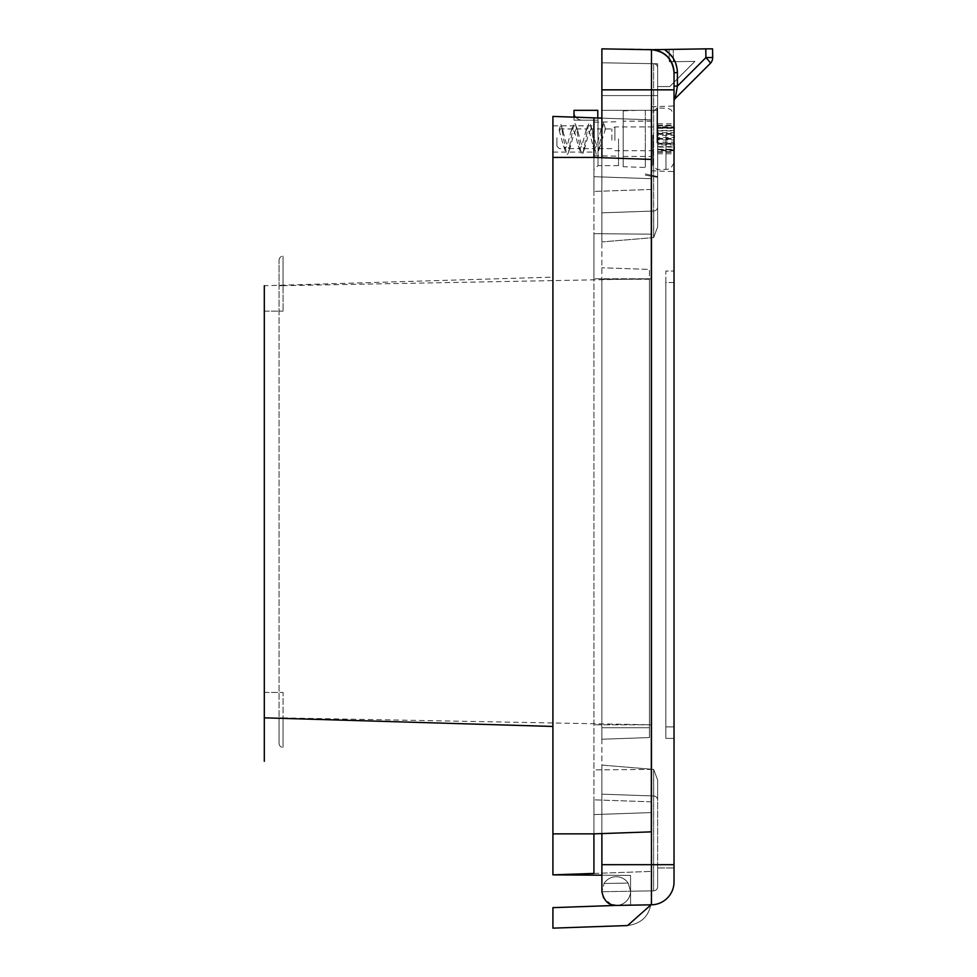 <?xml version="1.0" encoding="UTF-8"?>
<svg xmlns="http://www.w3.org/2000/svg" width="977" height="977" viewBox="0 0 977 977"><rect width="100%" height="100%" fill="white"/><g stroke="black" fill="none" stroke-linecap="round" stroke-linejoin="round"><path stroke-width="0.73" stroke-dasharray="4.88 3.66" d="M618.514 138.966L618.514 165.614L618.514 138.966M593.918 138.966L593.918 117.851L618.514 118.718L593.918 117.851L593.918 191.443L593.918 138.966M651.317 724.812L593.918 724.812L651.317 724.812L651.317 759.569L651.317 278.763L651.317 769.4L593.918 769.9L593.918 278.763L593.918 769.9L651.317 769.4L651.317 234.175L593.918 233.674L593.918 278.763L593.918 233.674L651.317 234.175L651.317 724.812L283.086 717.912L283.037 747.49L283.086 692.424L279.068 692.424L279.068 717.839L279.068 692.424L283.086 692.424L283.086 717.912M283.086 285.736L283.037 256.096L283.086 311.15L283.086 285.736L279.068 285.736L279.068 311.15L283.086 311.15L279.068 311.15L279.068 692.424L279.068 260.187L279.068 285.736L283.086 285.736M552.921 771.549L552.921 726.448L552.921 771.549M552.921 277.126L552.921 726.448L552.921 232.037L552.921 277.126L264.315 285.736L264.315 761.291M552.921 138.966L552.921 152.094L552.921 138.966M552.921 157.419L552.921 116.422L593.918 117.851L593.918 833.857L593.918 157.419L552.921 157.419L552.921 874.855L651.317 871.423L552.921 874.855L651.317 871.423L552.921 874.855L651.317 871.423L552.921 874.855L651.317 871.423L552.921 874.855L593.918 873.426L552.921 874.855L630.568 875.416L630.568 904.922L552.921 907.645L552.921 928.15L552.921 907.645L552.921 928.15L552.921 907.645L552.921 928.15L552.921 907.645L552.921 928.15L552.921 907.645L552.921 928.15L552.921 907.645L552.921 928.15L552.921 907.645L552.921 928.15L552.921 907.645L630.568 904.922L630.568 875.416L552.921 874.855L630.568 875.416L630.568 904.922L616.597 905.41M651.012 904.812L651.317 801.836L651.317 812.583L593.918 814.586L593.918 873.426L593.918 814.586L593.918 873.426L593.918 814.586L593.918 873.426L552.921 874.855L630.568 875.416L552.921 874.855L630.568 875.416L630.568 904.922L630.568 875.416L552.921 874.855L630.568 875.416L630.568 904.922L552.921 907.645L630.568 904.922L630.568 875.416L601.881 875.209L630.568 875.416L630.568 904.922L552.921 907.645L630.568 904.922L630.568 875.416L601.881 875.209L630.568 875.416L630.568 904.922L630.568 875.416L601.881 875.209L630.568 875.416L630.568 904.922L552.921 907.645L630.568 904.922L630.568 875.416L601.881 875.209L630.568 875.416L630.568 904.922L552.921 907.645L630.568 904.922L630.568 875.416L630.568 904.922L552.921 907.645L630.568 904.922L552.921 907.645L630.568 904.922L552.921 907.645L552.921 928.15L627.576 925.549C641.962 923.607 649.876 915.412 651.317 900.965L651.317 812.583L651.317 900.965C649.876 915.412 641.962 923.607 627.576 925.549C641.962 923.607 649.876 915.412 651.317 900.965L651.317 812.583L593.918 814.586L593.918 873.426L593.918 799.833L593.918 873.426L593.918 833.857L552.921 833.857M279.068 743.387L279.068 717.839L279.068 743.387A4.103 4.103 0 0 0 283.037 747.49A4.103 4.103 0 0 1 279.068 743.387M593.918 833.857L651.317 831.854L593.918 833.857L651.317 831.854L651.317 159.422L593.918 157.419L651.317 159.422L651.317 831.854L651.317 159.422L593.918 157.419M593.918 117.851L651.317 119.853L593.918 117.851L651.317 119.853L593.918 117.851L651.317 119.853L593.918 117.851L651.317 119.853L651.317 178.693L651.317 119.853L651.317 178.693L651.317 119.853L651.317 178.693L651.317 119.853L651.317 178.693L651.317 119.853L601.881 118.132M264.315 311.15L264.315 692.424L264.315 311.15L283.086 311.15L264.315 311.15M651.317 244.018L651.317 278.763L651.317 244.018M264.315 692.424L283.086 692.424L264.315 692.424M279.068 260.187A4.103 4.103 0 0 1 283.037 256.096A4.103 4.103 0 0 0 279.068 260.187M651.317 178.693L593.918 176.69L651.317 178.693L593.918 176.69L651.317 178.693L593.918 176.69L651.317 178.693L593.918 176.69L651.317 178.693L651.317 189.44L593.918 191.443L651.317 189.44L651.317 178.693L593.918 176.69L651.317 178.693M651.317 812.583L593.918 814.586L651.317 812.583L593.918 814.586L651.317 812.583L651.317 900.965C649.876 915.412 641.962 923.607 627.576 925.549C641.962 923.607 649.876 915.412 651.317 900.965C649.876 915.412 641.962 923.607 627.576 925.549C641.962 923.607 649.876 915.412 651.317 900.965L651.317 812.583L593.918 814.586L651.317 812.583L651.317 900.965C649.876 915.412 641.962 923.607 627.576 925.549C641.962 923.607 649.876 915.412 651.317 900.965L651.317 871.423L651.317 900.965C649.876 915.412 641.962 923.607 627.576 925.549C641.962 923.607 649.876 915.412 651.317 900.965C649.876 915.412 641.962 923.607 627.576 925.549C641.962 923.607 649.876 915.412 651.317 900.965C649.876 915.412 641.962 923.607 627.576 925.549L552.921 928.15L627.576 925.549C641.962 923.607 649.876 915.412 651.317 900.965L651.317 812.583L593.918 814.586L651.317 812.583M651.317 801.836L593.918 799.833L651.317 801.836M552.921 928.15L627.576 925.549M623.192 121.16L623.192 156.418L623.192 121.16L651.073 121.16L651.073 156.418L651.073 121.16M623.192 156.418L651.073 156.418M651.073 106.786L651.073 170.78L651.073 106.786L674.032 105.992L674.032 171.586L674.032 105.992M651.073 170.78L674.032 171.586M623.192 166.713L623.192 110.865L623.192 166.713L645.333 167.482L645.333 110.34L638.03 110.34L657.631 110.34L645.333 110.34L645.333 167.482M623.192 110.865L638.03 110.34M674.032 101.388L674.032 101.388A4.103 4.103 0 0 1 675.229 98.482L710.291 63.432A8.195 1.026 45 0 0 705.907 57.606L677.415 86.11L677.415 72.298L675.083 61.673M674.032 82.288L674.032 72.664A22.959 22.959 0 0 0 651.476 49.717L651.476 864.682L674.032 864.682L674.032 72.664A22.959 22.959 0 0 0 651.476 49.717A4.103 0.708 -89 0 1 651.427 49.705L669.111 49.461L669.282 61.759L694.928 61.392L669.758 86.562L657.631 86.562L657.631 177.325L657.631 67.792L657.631 110.34L601.881 110.34L601.881 48.85L601.881 110.34L601.881 62.797L601.881 110.34L657.631 110.34L657.631 86.562L669.758 86.562L694.928 61.392L669.282 61.759L669.111 49.461L673.214 49.4L601.881 48.85L651.476 49.717C664.971 51.305 672.481 58.852 674.032 72.347L674.032 86.098L677.415 86.11L675.205 98.421A4.103 4.03 180 0 0 674.032 101.254L674.032 86.098L674.032 101.254M630.568 891.232L653.601 890.829A4.103 4.103 0 0 0 657.631 886.725A4.103 4.103 0 0 1 653.601 890.829L653.674 769.412L601.881 765.076L601.881 864.682L601.881 765.076L653.601 769.4L653.601 890.829A4.103 4.103 0 0 0 657.631 886.725L657.631 864.682L657.631 886.725A4.103 4.103 0 0 1 653.601 890.829A4.103 4.103 0 0 0 657.631 886.725L657.631 867.955L657.631 886.725A4.103 4.103 0 0 1 653.601 890.829L601.893 891.732L653.601 890.829A4.103 4.103 0 0 0 657.631 886.725L657.631 867.955L657.631 886.725A4.103 4.103 0 0 1 653.601 890.829L630.568 891.232L653.601 890.829A4.103 4.103 0 0 0 657.631 886.725L657.631 867.955L657.631 886.725A4.103 4.103 0 0 1 653.601 890.829L630.568 891.232L653.601 890.829A4.103 4.103 0 0 0 657.631 886.725A4.103 4.103 0 0 1 653.601 890.829L601.893 891.732L653.601 890.829L630.568 891.232L628.138 883.074L630.568 891.232L601.893 891.732L601.881 864.682L601.881 891.732L601.881 864.682L651.476 864.682L651.476 904.812A22.959 22.959 0 0 0 674.032 881.852A22.959 22.959 0 0 1 651.476 904.812A22.959 22.959 0 0 0 674.032 881.852A22.959 22.959 0 0 1 651.476 904.812L616.475 905.423L651.476 904.812A22.959 22.959 0 0 0 674.032 881.852A22.959 22.959 0 0 1 651.476 904.812L616.475 905.423L651.476 904.812A22.959 22.959 0 0 0 674.032 881.852A22.959 22.959 0 0 1 651.476 904.812L616.475 905.423L651.476 904.812A22.959 22.959 0 0 0 674.032 881.852L674.032 867.955L674.032 881.852A22.959 22.959 0 0 1 651.476 904.812L616.475 905.423A14.35 14.35 0 0 0 630.568 891.232L628.138 883.074L630.568 891.232A14.35 14.35 0 0 1 616.475 905.423A14.35 14.35 0 0 0 630.568 891.232L628.138 883.074L630.568 891.232A14.35 14.35 0 0 1 616.475 905.423A14.35 14.35 0 0 0 630.568 891.232L628.138 883.074L630.568 891.232A14.35 14.35 0 0 1 616.475 905.423A14.35 14.35 0 0 0 630.568 891.232A14.35 14.35 0 0 1 616.475 905.423L616.231 905.423M628.138 883.074A14.35 14.35 0 0 0 604.042 883.489L601.893 891.732L604.042 883.489L601.893 891.732L604.042 883.489L601.893 891.732L604.042 883.489L601.893 891.732L604.042 883.489L628.138 883.074A14.35 14.35 0 0 0 604.042 883.489L628.138 883.074A14.35 14.35 0 0 0 604.042 883.489L628.138 883.074A14.35 14.35 0 0 0 604.042 883.489L628.138 883.074A14.35 14.35 0 0 0 604.042 883.489A14.35 14.35 0 0 1 616.231 876.723A14.35 14.35 0 0 0 604.042 883.489A14.35 14.35 0 0 1 628.138 883.074A14.35 14.35 0 0 0 616.231 876.723A14.35 14.35 0 0 1 628.138 883.074L604.042 883.489L628.138 883.074M601.881 864.682L657.631 864.682L657.631 780.061L657.631 864.682L601.881 864.682L601.881 89.847L653.601 89.847L653.601 63.688A4.103 4.103 0 0 1 657.631 67.792A4.103 4.103 0 0 0 653.601 63.688A4.103 4.103 0 0 1 657.631 67.792A4.103 4.103 0 0 0 653.601 63.688L601.881 62.797L657.631 63.761L601.881 62.797L653.601 63.688L653.674 237.594L601.881 241.93L653.601 237.594L653.601 89.847L657.631 89.847L657.631 226.933L657.631 89.847L601.881 89.847L601.881 241.93L601.881 48.85L651.109 49.705M705.785 48.85L705.907 57.606L712.685 57.521A8.195 8.195 0 0 1 710.291 63.432A8.195 8.195 0 0 0 712.685 57.521L712.563 48.85L664.36 49.522L673.336 58.4M674.032 282.524L674.032 726.925L674.032 282.524L665.826 282.524L665.826 271.044L674.032 271.044L665.826 271.044L665.826 726.925L665.826 282.524L674.032 282.524M674.032 738.404L674.032 726.925L674.032 738.404L665.826 738.404L665.826 726.925L665.826 738.404L674.032 738.404M601.881 279.251L601.881 727.743L601.881 279.251L649.436 279.251L649.436 737.562L601.881 739.223L601.881 727.743L601.881 739.223L649.436 737.562L649.436 269.432L601.881 267.771L649.436 269.432L649.436 279.251L601.881 279.251M601.881 157.7L601.881 833.576M657.631 63.761L657.631 95.587L657.631 63.761L601.881 62.797L657.631 63.761L657.631 95.587L657.631 63.761M653.601 63.688L601.881 62.797L653.601 63.688A4.103 4.103 0 0 1 657.631 67.792A4.103 4.103 0 0 0 653.601 63.688M657.631 867.955L674.032 867.955L657.631 867.955M657.631 780.061L657.631 800.065L657.631 780.061L653.674 769.412L657.631 780.061M611.504 904.629L603.603 897.9M653.674 211.032L601.881 212.839L653.674 211.032L653.674 237.594L657.631 226.933L653.674 237.594L653.674 211.032A4.103 4.103 0 0 0 657.631 206.929A4.103 4.103 0 0 1 653.674 211.032A4.103 4.103 0 0 0 657.631 206.929M653.674 795.974L601.881 794.167L653.674 795.974L653.674 769.412L653.674 795.974A4.103 4.103 0 0 1 657.631 800.065A4.103 4.103 0 0 0 653.674 795.974A4.103 4.103 0 0 1 657.631 800.065M601.881 95.587L657.631 95.587L601.881 95.587M601.881 110.34L657.631 110.34L601.881 110.34M673.385 61.698L673.214 49.4L673.385 61.698M657.631 176.605L645.333 173.991L657.631 176.605M645.333 175.152L657.631 177.325L645.333 175.152M574 117.155L574 120.183L597.777 120.183L574 120.183L597.777 120.183L574 120.183L574 110.34L597.777 110.34L574 110.34L574 120.183L597.777 120.183L574 120.183L574 110.34L597.777 110.34L574 110.34L574 120.183L574 110.34L597.777 110.34L574 110.34L574 111.989L574 110.34L597.777 110.34L597.777 117.985M574 111.989A8.195 8.195 0 0 0 582.194 120.183A8.195 8.195 0 0 1 574 111.989M657.777 127.291L657.777 125.85L674.179 125.85L674.179 127.315L657.777 127.315L674.179 127.669L674.179 126.888L657.777 126.888L657.777 130.478L674.179 130.478L674.179 128.305L657.777 128.305M657.777 126.888L657.777 127.608M556.927 137.794L556.927 146.171L556.927 137.794M559.113 130.124L563.558 146L565.304 148.626L567.466 144.816L570.934 131.577L572.388 129.037L574.855 132.762L578.323 146L580.069 148.626L582.231 144.816L585.699 131.577L587.153 129.037L589.607 132.762L593.076 146L594.822 148.626L596.984 144.816L600.452 131.577L601.905 129.037L605.422 129.037L600.086 146.171L598.339 148.626L595.579 142.508L592.697 131.406L590.963 128.952L588.203 135.058L585.321 146.171L583.587 148.626L580.827 142.508L577.944 131.406L576.198 128.952L573.45 135.058L570.568 146.171L568.822 148.626L566.062 142.508L562.63 130.124L559.394 130.124A2.455 2.162 180 0 0 559.113 130.136L560.871 124.335L562.63 130.124M611.858 140.114L611.858 128.952L611.858 140.114M674.179 161.339L674.179 116.239M652.856 135.192L652.856 165.431L652.856 135.192M652.856 137.183L652.856 150.678L652.856 137.183M674.179 149.969L674.179 150.69L657.777 150.69L657.777 149.884L674.179 149.969L657.777 150.25L657.777 151.728L674.179 151.728L674.179 153.755L674.179 149.518L657.777 149.518L657.777 151.728M657.777 149.518L657.777 143.411L674.179 143.411L674.179 137.61L657.777 137.61L657.777 135.461L674.179 135.461L674.179 133.458L657.777 133.458L657.777 130.478M657.777 135.461L657.777 133.458M657.777 146.635L674.179 146.635L674.179 144.938L657.777 144.938M674.179 142.117L674.179 139.967L657.777 139.967L657.777 142.117L674.179 142.117L674.179 144.107L657.777 144.107L657.777 147.1L674.179 147.1L674.179 150.69M657.777 142.117L657.777 144.107M674.179 147.1L674.179 144.107M657.777 130.942L674.179 130.942L674.179 128.06L657.777 128.06L657.777 134.154L674.179 134.154L674.179 139.967M674.179 134.154L674.179 132.64L657.777 132.64M674.179 130.942L674.179 132.64M674.179 125.85L674.179 128.06M657.777 127.694L674.179 127.694L674.179 125.288L674.179 126.888M674.179 130.478L674.179 133.458M674.179 151.728L674.179 150.25M601.905 129.037L603.664 122.54L605.422 129.037M603.664 122.54L597.802 153.12L596.288 155.038L590.426 124.458L588.911 122.54L583.049 153.12L581.523 155.038L575.673 124.458L574.146 122.54L568.296 153.12L566.77 155.038L560.871 124.335M657.777 128.06L657.777 125.85M657.777 139.967L657.777 134.154M657.777 150.69L657.777 147.1M657.777 137.61L657.777 143.411M657.777 139.174L674.179 139.174M657.777 134.301L674.179 134.301M657.777 152.29L674.179 152.29M657.777 149.273L674.179 149.273M657.777 151.899L674.179 151.899M657.777 153.755L674.179 153.755M657.777 138.392L674.179 138.392M657.777 143.277L674.179 143.277M657.777 125.288L674.179 125.288M657.777 125.679L674.179 125.679M657.777 123.81L674.179 123.81M598.022 117.997L598.022 165.614L598.022 117.997M651.317 278.763L593.918 278.763L651.317 278.763L283.086 285.663M279.068 717.839L283.086 717.839L279.068 717.839M674.032 72.664L677.415 72.677M674.032 72.347L677.415 72.298M674.032 89.847L601.881 89.847M665.826 726.925L674.032 726.925L665.826 726.925M649.436 727.743L601.881 727.743L649.436 727.743M614.899 140.395L614.899 126.9L614.899 140.395M665.984 134.643L665.984 169.534L665.984 134.643M656.959 142.935L656.959 108.044L656.959 142.935M593.918 122.186L618.514 121.759M618.514 165.614L598.022 165.614L593.918 169.717M552.921 125.85L593.918 125.85M552.921 152.094L593.918 152.094M593.918 155.758L618.514 156.186M572.693 128.952L559.394 128.952L556.927 131.406M652.856 126.9L614.899 126.9L611.858 128.952L590.963 128.952M652.856 112.135L656.959 108.044L667.828 108.252L671.052 109.803L674.032 114.675M576.198 128.952L587.446 128.952M556.927 146.171L559.394 148.626L565.304 148.626M568.822 148.626L580.069 148.626M583.587 148.626L594.822 148.626M598.339 148.626L611.858 148.626L614.899 150.678L652.856 150.678M674.032 162.89L671.052 167.775L667.828 169.326L656.959 169.534L652.856 165.431M563.558 146L565.915 153.133M570.934 131.577L573.291 124.433M578.323 146L580.668 153.133M585.699 131.577L588.056 124.433M593.076 146L595.433 153.133M600.452 131.577L602.809 124.433M600.086 146.171L597.802 153.12M592.697 131.406L590.426 124.458M585.321 146.171L583.049 153.12M577.944 131.406L575.673 124.458M570.568 146.171L568.296 153.12M563.179 131.406L560.908 124.458M657.777 149.884L674.179 149.884"/><path stroke-width="1.47" d="M264.315 761.291L264.315 285.736M601.881 118.132L552.921 116.422L552.921 874.855L601.881 875.209L552.921 874.855L601.881 875.209L552.921 874.855L601.881 875.209L552.921 874.855L601.881 875.209L552.921 874.855L593.918 873.426L593.918 833.857L552.921 833.857M593.918 117.851L593.918 157.419L552.921 157.419M616.597 905.41L552.921 907.645L552.921 928.15L627.576 925.549L651.012 904.812M593.918 157.419L651.317 159.422L651.317 831.854L593.918 833.857M552.921 928.15L627.576 925.549M674.032 101.388A4.103 4.103 0 0 1 675.229 98.482L675.205 98.421A4.103 4.03 0 0 0 674.032 101.254M674.032 82.288L674.032 86.098L677.415 86.11L705.907 57.606L705.785 48.85L664.36 49.522C672.726 54.981 677.073 62.699 677.415 72.677L674.032 72.664C672.628 59.011 665.105 51.354 651.476 49.717A22.959 22.959 0 0 1 674.032 72.664L674.032 881.852A22.959 22.959 0 0 1 651.476 904.812L616.231 905.423L611.504 904.629M705.785 48.85L712.563 48.85L712.685 57.521L705.907 57.606A8.195 1.026 45 0 1 710.291 63.432L675.229 98.482M674.032 89.847L651.476 89.847L651.476 49.717L601.881 48.85L601.881 89.847L651.476 89.847L651.476 904.812A22.959 22.959 0 0 0 674.032 881.852L674.032 864.682L601.881 864.682L601.881 891.732C604.018 901.063 608.805 905.63 616.231 905.423M601.881 89.847L601.881 157.7M601.881 833.576L601.881 864.682M603.603 897.9L601.881 891.732M664.36 49.522L651.427 49.705L664.36 49.522M677.415 72.677L677.415 86.11L675.205 98.421M712.685 57.631A8.195 8.195 0 0 1 710.291 63.432A8.195 8.195 0 0 0 712.685 57.521A8.195 8.195 0 0 1 712.685 57.631M597.777 117.985L597.777 110.34L574 110.34L574 117.155M674.032 114.675L674.032 162.89M674.179 127.669L674.179 128.305M674.179 135.461L674.179 137.61M674.179 143.411L674.179 144.938M674.179 146.635L674.179 149.518M552.921 726.448L264.315 717.839M675.083 61.673L673.336 58.4"/></g></svg>
